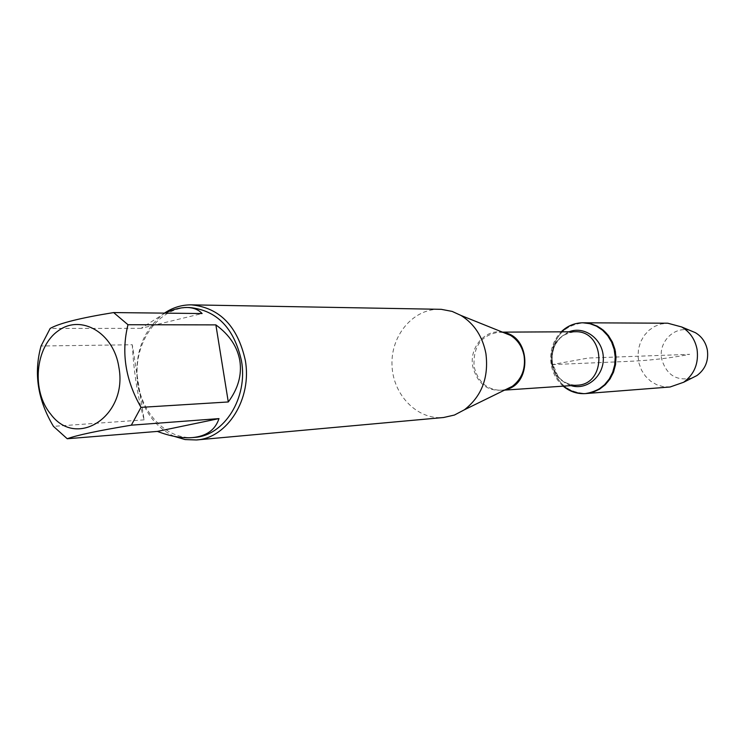 <?xml version="1.0" encoding="UTF-8"?>
<svg xmlns="http://www.w3.org/2000/svg" width="745" height="745" viewBox="0 0 745 745"><rect width="100%" height="100%" fill="white"/><g stroke="black" fill="none" stroke-linecap="round" stroke-linejoin="round"><path stroke-width="0.56" stroke-dasharray="3.73 2.79" d="M563.201 386.161C556.822 380.555 552.818 373.394 551.198 364.65C549.344 351.78 552.688 340.838 561.227 331.823M552.017 364.612C556.785 383.61 568.193 393.248 586.24 393.528C566.042 392.578 554.457 381.189 551.477 359.379C552.855 337.411 563.593 325.211 583.661 322.79C564.021 322.147 547.854 343.78 552.017 364.612L588.131 358.047L689.656 354.341C654.743 361.129 629.385 361.241 608.106 362.238L552.017 364.612M439.652 309.268C413.196 308.616 390.697 335.492 392.01 365.19C392.857 394.906 417.256 420.078 443.601 417.507M174.134 436.337C154.457 426.838 142.286 409.536 137.629 384.411C134.109 353.493 143.049 329.728 164.449 313.133M164.915 313.133L141.094 328.331L202.109 313.543M141.094 328.331L50.176 328.424M132.293 344.758C133.765 372.155 137.713 397.187 144.139 419.854L132.293 344.758L41.059 345.997M144.139 419.854L53.444 426.354M194.361 437.427C165.111 440.211 138.151 409.955 137.108 374.484C135.562 339.022 160.25 306.884 189.621 307.536M670.09 386.99L663.227 386.683L656.615 384.69L650.609 381.151L645.505 376.253L641.585 370.246L639.042 363.448L637.999 356.231L638.512 348.949L640.56 341.992L644.034 335.716L648.755 330.454L654.492 326.478L660.945 324.019L667.762 323.209M690.298 330.556C674.495 325.528 658.058 342.085 661.69 359.053C666.458 375.024 676.572 381.347 692.031 378.022M503.452 332.549C485.973 327.884 468.838 347.161 472.786 366.615C477.796 384.83 488.72 392.513 505.538 389.644M505.464 389.672L501.329 390.333C486.969 389.961 477.899 382.027 474.099 366.521C472.973 346.369 481.344 334.915 499.206 332.158L503.378 332.512M551.468 363.355C555.025 377.613 563.546 384.904 577.04 385.221C565.325 385.212 558.927 377.855 557.8 375.918L552.436 363.411L552.101 355.691L553.721 348.222L555.798 343.696L560.193 338.025L564.412 334.775L569.599 332.521L575.084 331.749C558.294 334.281 550.425 344.814 551.468 363.355M571.08 385.631C561.05 382.111 554.839 374.744 552.455 363.532C550.89 348.446 556.45 337.858 569.115 331.776M505.715 389.551L501.329 390.333L504.561 390.119M503.639 332.615L499.206 332.158L502.447 332.14"/><path stroke-width="1.12" d="M561.227 331.823C567.383 325.891 574.6 322.883 582.86 322.79L589.854 323.665L596.531 326.18L602.565 330.231L607.678 335.623L611.608 342.104L614.169 349.368L615.221 357.06L614.727 364.808L612.707 372.239L609.261 378.991L604.558 384.737L598.822 389.216L592.35 392.215L585.44 393.593C577.189 394.105 569.776 391.628 563.201 386.161M582.86 322.79L667.762 323.209L681.656 326.953C689.907 331.897 695.038 339.338 697.05 349.256C698.875 363.234 694.424 374.232 683.668 382.25L670.09 386.99L586.24 393.528L593.15 392.149L599.613 389.16L605.34 384.681L610.043 378.935L613.489 372.193L615.51 364.771L616.003 357.032L614.942 349.34L612.39 342.085L608.46 335.613L603.357 330.221L597.322 326.18L590.655 323.665L583.661 322.79C600.414 324.159 611.002 333.797 615.435 351.705C616.953 375.229 607.222 389.169 586.24 393.528L585.44 393.593M196.354 439.969L443.601 417.507L454.413 415.049L464.433 409.769C481.736 396.256 488.888 377.519 485.908 353.549C482.602 336.535 474.304 323.833 460.997 315.461L452.15 311.41L441.236 309.324L191.428 304.854C219.635 307.685 237.59 326.142 245.291 360.235C252.304 398.622 227.467 438.228 196.354 439.969L185.086 439.559L174.134 436.337M164.449 313.133C172.793 307.517 181.789 304.761 191.428 304.854M118.865 367.211C113.827 332.847 81.009 313.775 58.222 330.827C35.071 346.947 31.197 390.929 50.734 414.173C76.772 449.654 128.168 415.663 118.865 367.211M218.983 418.606L157.391 431.411C170.456 436.374 182.18 438.433 192.555 437.585C206.505 436.188 215.314 429.856 218.983 418.606L131.325 425.181L141.001 407.357C125.43 380.062 121.09 352.515 127.982 324.727L113.631 312.574L202.109 313.543C198.468 309.631 193.467 307.62 187.116 307.499C180.569 307.434 173.166 309.315 164.915 313.133M113.631 312.574C80.562 317.91 59.414 323.2 50.176 328.424L41.059 345.997C33.544 373.189 37.669 399.972 53.444 426.354L67.227 438.749C76.763 435.21 98.126 430.694 131.325 425.181M67.227 438.749L157.391 431.411M228.287 401.965C238.121 388.676 241.976 374.968 239.862 360.831C237.404 346.742 229.413 334.756 215.873 324.885L228.287 401.965L141.001 407.357M215.873 324.885L127.982 324.727M187.116 307.499L189.621 307.536C216.776 310.218 234.051 327.968 241.464 360.785C248.206 397.709 224.301 435.816 194.361 437.427L192.555 437.585M692.031 378.022L696.938 375.545C705.292 369.315 708.765 360.794 707.34 349.973C705.776 342.281 701.79 336.517 695.374 332.67L690.298 330.556M505.538 389.644L512.364 386.301C521.817 378.954 525.728 368.84 524.098 355.952C522.31 346.798 517.775 339.944 510.502 335.38L503.452 332.549M503.378 332.512C530.747 335.79 532.517 384.42 505.464 389.672M504.561 390.119L577.04 385.221C607.436 384.597 605.452 330.156 575.084 331.749L502.447 332.14M569.115 331.776C584.611 325.565 602.863 339.124 603.31 357.488C604.204 375.843 586.986 390.697 571.08 385.631M503.639 332.615L460.997 315.461M505.715 389.551L464.433 409.769M695.374 332.67L681.656 326.953M696.938 375.545L683.668 382.25"/></g></svg>
